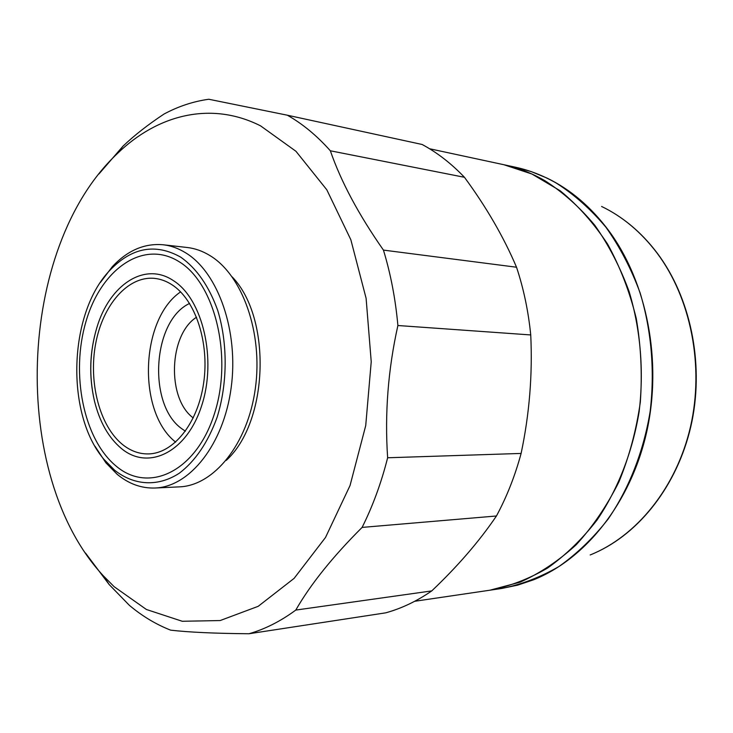 <?xml version="1.0" encoding="UTF-8"?>
<svg xmlns="http://www.w3.org/2000/svg" width="733" height="733" viewBox="0 0 733 733"><rect width="100%" height="100%" fill="white"/><g stroke="black" fill="none" stroke-linecap="round" stroke-linejoin="round"><path stroke-width="1.1" d="M185.403 431.196L182.068 428.924C147.342 405.056 152.308 320.587 189.6 303.444M429.547 148.744L503.837 164.714L531.901 174.005L560.14 190.754C577.916 205.304 593.748 223.107 607.63 244.144C620.081 266.794 629.62 291.523 636.235 318.333C640.972 345.894 642.337 373.83 640.321 402.142C636.354 430.134 629.235 456.696 618.954 481.81C607.061 505.633 592.841 526.578 576.303 544.646C558.757 560.772 540.047 573.27 520.164 582.139L489.882 590.212L501.473 588.498C521.136 584.65 540.285 577.329 558.913 566.545C576.944 553.809 593.373 537.949 608.216 518.964C628.987 488.545 643.528 451.647 650.116 411.708C654.981 371.384 651.5 330.418 640.111 292.879C631.186 268.654 619.779 246.774 605.916 227.221C590.89 209.326 574.351 194.621 556.31 183.103C543.034 175.508 529.363 170.203 515.29 167.179L503.837 164.714C517.956 167.747 531.672 173.089 544.986 180.749C563.1 192.358 579.693 207.192 594.784 225.251C608.702 244.987 620.145 267.096 629.116 291.569C640.55 329.502 644.041 370.907 639.139 411.662C632.515 452.032 617.901 489.314 597.038 520.045C582.121 539.222 565.619 555.238 547.514 568.084C528.823 578.96 509.609 586.336 489.882 590.212L414.704 601.28M114.137 586.693L103.472 575.955C9.364 475.213 16.822 247.983 117.317 153.618C157.485 114.632 211.104 100.824 260.591 125.874L295.949 151.282L326.808 189.792L350.841 239.737L366.106 298.313L371.228 361.736L365.721 425.626L350.044 485.53L325.507 537.463L294.107 578.374L258.181 606.328L220.157 620.549L182.251 621.272L146.408 609.49L114.137 586.693M287.354 115.209C302.619 123.868 316.949 135.724 330.345 150.787L464.456 177.294C451.299 163.514 437.189 152.574 422.135 144.483L287.354 115.209L208.758 99.248C193.237 101.429 178.321 106.358 164.009 114.055C148.121 124.555 134.46 135.248 123.025 146.133L98.928 173.978M85.495 553.039L109.144 584.522L129.347 605.311C142.165 616.096 155.937 624.379 170.652 630.16C188.83 632.258 214.943 633.449 248.982 633.752L385.686 612.843C401.51 608.482 416.866 601.17 431.755 590.908L295.784 610.076C280.592 621.263 264.998 629.161 248.982 633.752M100.357 282.507L112.332 266.675C127.505 250.448 144.419 243.145 163.093 244.758C170.917 245.647 178.504 248.377 185.861 252.949C218.306 272.731 238.931 331.545 231.124 388.032C223.556 444.592 189.627 486.868 155.112 488.013C141.396 488.48 128.715 483.881 117.069 474.224L105.9 462.816L94.988 446.241M163.093 244.758L187.172 247.488C195.015 248.386 202.61 251.089 209.977 255.597C242.458 275.122 263.11 332.974 255.341 388.499C247.8 444.106 213.899 485.704 179.319 486.868L155.112 488.013M114.586 470.183L103.839 459.224C65.237 413.769 68.545 312.954 110.042 270.129C131.922 247.406 155.46 243.063 180.657 257.118C196.581 268.287 208.932 286.044 217.719 310.407C227.835 343.465 227.615 383.496 217.096 417.324C207.998 442.356 195.381 461.002 179.246 473.261C157.742 487.198 133.947 485.484 114.586 470.183M173.373 280.62C202.821 299.009 217.032 359.472 201.575 405.972C186.548 452.765 148.075 470.934 121.33 448.449C108.557 437.683 99.596 421.86 94.447 400.969C88.858 376.313 89.655 351.877 96.848 327.642C109.373 284.945 144.648 261.159 173.373 280.62M179.219 261.773C215.383 283.625 233.176 358.016 214.009 415.061C195.354 472.446 148.121 493.648 115.915 465.913C83.379 438.948 70.533 373.491 86.008 321.457C101.017 269.167 143.32 239.031 179.219 261.773M172.072 284.816C195.363 299.788 209.583 342.503 203.664 382.919C197.919 423.381 173.428 453.599 148.368 453.919C139.133 454.057 130.52 450.923 122.539 444.528C99.651 426.029 88.427 382.608 95.611 343.96C102.638 305.276 127.579 275.984 154.132 278.338C160.325 278.906 166.309 281.069 172.072 284.816M464.456 177.294C486.382 207.127 503.736 237.107 516.527 267.224L383.441 250.1C390.698 273.94 395.508 299.073 397.891 325.516L530.738 334.944C532.625 374.645 529.418 414.145 521.108 453.434L387.638 457.768C381.27 482.928 372.758 506.137 362.102 527.412L496.443 515.986C479.3 541.284 457.731 566.252 431.755 590.908M521.108 453.434C514.997 475.983 506.769 496.837 496.443 515.986M516.527 267.224C523.637 288.674 528.374 311.25 530.738 334.944M196.563 317.197C168.746 334.743 166.657 398.596 193.255 417.929M175.663 442.136C137.117 412.148 140.159 319.286 180.584 291.89M232.242 276.964C271.98 318.058 268.571 422.006 226.231 460.406M295.784 610.076C310.508 584.384 332.617 556.823 362.102 527.412M387.638 457.768C384.642 413.705 388.059 369.615 397.891 325.516M383.441 250.1C358.694 214.732 340.992 181.628 330.345 150.787M515.436 167.216L531.214 171.595L546.699 177.945C570.32 189.288 591.082 206.963 608.976 230.977C647.092 282.727 662.513 361.635 646.616 432.314C630.609 503.021 585.456 559.087 533.523 579.812L517.654 585.145L501.619 588.48M601.619 206.468C622.748 216.656 641.247 232.214 657.107 253.132C690.88 298.23 704.413 365.969 690.495 426.771C676.449 487.564 636.675 536.299 590.193 554.954M103.472 575.955L109.144 584.522M117.317 153.618L123.025 146.133M103.839 459.224L105.9 462.816M110.042 270.129L112.332 266.675M94.447 400.969C88.794 376.313 89.6 351.877 96.848 327.642M609.948 210.838C627.906 221.064 643.721 235.229 657.391 253.343M657.483 253.462C690.193 297.259 703.946 361.919 692.016 421.099C679.931 480.262 643.427 529.51 598.797 551.134"/></g></svg>
